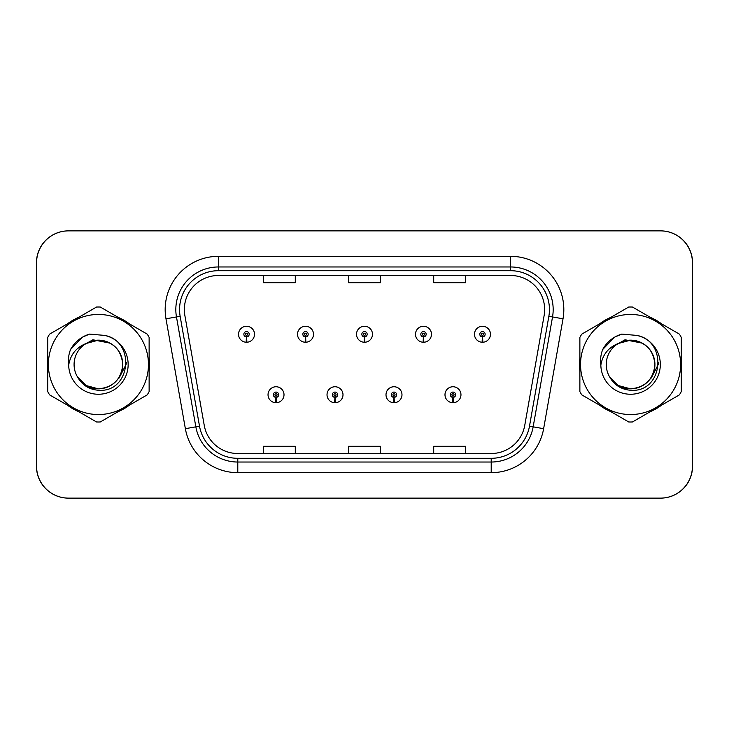 <?xml version="1.0" encoding="UTF-8"?>
<svg xmlns="http://www.w3.org/2000/svg" width="729" height="729" viewBox="0 0 729 729"><rect width="100%" height="100%" fill="white"/><g stroke="black" fill="none" stroke-linecap="round" stroke-linejoin="round"><path stroke-width="1.09" d="M334.893 397.396L334.657 402.718A7.983 7.983 0 0 0 335.358 402.718L335.121 397.396A2.661 2.661 0 0 0 337.673 394.735A2.661 2.661 0 0 0 335.003 392.074A2.661 2.661 0 0 0 332.342 394.735A2.661 2.661 0 0 0 334.893 397.396L334.957 395.801A1.066 1.066 0 0 1 333.946 394.735A1.066 1.066 0 0 1 335.003 393.678A1.066 1.066 0 0 1 336.069 394.735A1.066 1.066 0 0 1 335.048 395.801L335.121 397.396M393.879 397.396L393.642 402.718A7.983 7.983 0 0 0 394.343 402.718L394.107 397.396A2.661 2.661 0 0 0 396.658 394.735A2.661 2.661 0 0 0 393.997 392.074A2.661 2.661 0 0 0 391.327 394.735A2.661 2.661 0 0 0 393.879 397.396L393.952 395.801A1.066 1.066 0 0 1 392.931 394.735A1.066 1.066 0 0 1 393.997 393.678A1.066 1.066 0 0 1 395.054 394.735A1.066 1.066 0 0 1 394.043 395.801L394.107 397.396M452.864 397.396L452.636 402.718A7.983 7.983 0 0 0 453.329 402.718L453.101 397.396A2.661 2.661 0 0 0 455.643 394.735A2.661 2.661 0 0 0 452.982 392.074A2.661 2.661 0 0 0 450.322 394.735A2.661 2.661 0 0 0 452.864 397.396L452.937 395.801A1.066 1.066 0 0 1 451.916 394.735A1.066 1.066 0 0 1 452.982 393.678A1.066 1.066 0 0 1 454.049 394.735A1.066 1.066 0 0 1 453.028 395.801L453.101 397.396M275.899 397.396L275.671 402.718A7.983 7.983 0 0 0 276.364 402.718L276.136 397.396A2.661 2.661 0 0 0 278.678 394.735A2.661 2.661 0 0 0 276.018 392.074A2.661 2.661 0 0 0 273.357 394.735A2.661 2.661 0 0 0 275.899 397.396L275.972 395.801A1.066 1.066 0 0 1 274.951 394.735A1.066 1.066 0 0 1 276.018 393.678A1.066 1.066 0 0 1 277.084 394.735A1.066 1.066 0 0 1 276.063 395.801L276.136 397.396M305.396 336.916L305.169 342.238A7.983 7.983 0 0 0 305.861 342.238L305.633 336.916A2.661 2.661 0 0 0 308.176 334.265A2.661 2.661 0 0 0 305.515 331.595A2.661 2.661 0 0 0 302.854 334.265A2.661 2.661 0 0 0 305.396 336.916L305.469 335.322A1.066 1.066 0 0 1 304.449 334.265A1.066 1.066 0 0 1 305.515 333.199A1.066 1.066 0 0 1 306.581 334.265A1.066 1.066 0 0 1 305.56 335.322L305.633 336.916M364.382 336.916L364.154 342.238A7.983 7.983 0 0 0 364.846 342.238L364.618 336.916A2.661 2.661 0 0 0 367.161 334.265A2.661 2.661 0 0 0 364.5 331.595A2.661 2.661 0 0 0 361.839 334.265A2.661 2.661 0 0 0 364.382 336.916L364.454 335.322A1.066 1.066 0 0 1 363.434 334.265A1.066 1.066 0 0 1 364.5 333.199A1.066 1.066 0 0 1 365.566 334.265A1.066 1.066 0 0 1 364.546 335.322L364.618 336.916M423.367 336.916L423.139 342.238A7.983 7.983 0 0 0 423.831 342.238L423.604 336.916A2.661 2.661 0 0 0 426.146 334.265A2.661 2.661 0 0 0 423.485 331.595A2.661 2.661 0 0 0 420.824 334.265A2.661 2.661 0 0 0 423.367 336.916L423.44 335.322A1.066 1.066 0 0 1 422.419 334.265A1.066 1.066 0 0 1 423.485 333.199A1.066 1.066 0 0 1 424.551 334.265A1.066 1.066 0 0 1 423.531 335.322L423.604 336.916M482.361 336.916L482.124 342.238A7.983 7.983 0 0 0 482.826 342.238L482.589 336.916A2.661 2.661 0 0 0 485.14 334.265A2.661 2.661 0 0 0 482.47 331.595A2.661 2.661 0 0 0 479.81 334.265A2.661 2.661 0 0 0 482.361 336.916L482.425 335.322A1.066 1.066 0 0 1 481.413 334.265A1.066 1.066 0 0 1 482.47 333.199A1.066 1.066 0 0 1 483.537 334.265A1.066 1.066 0 0 1 482.525 335.322L482.589 336.916M246.411 336.916L246.174 342.238A7.983 7.983 0 0 0 246.876 342.238L246.639 336.916A2.661 2.661 0 0 0 249.19 334.265A2.661 2.661 0 0 0 246.53 331.595A2.661 2.661 0 0 0 243.86 334.265A2.661 2.661 0 0 0 246.411 336.916L246.475 335.322A1.066 1.066 0 0 1 245.463 334.265A1.066 1.066 0 0 1 246.53 333.199A1.066 1.066 0 0 1 247.587 334.265A1.066 1.066 0 0 1 246.575 335.322L246.639 336.916M522.192 498.126L660.611 498.126A31.939 31.939 0 0 0 692.55 466.186L692.55 262.814A31.939 31.939 0 0 0 660.611 230.874L522.192 230.874M206.808 230.874L68.389 230.874A31.939 31.939 0 0 0 36.45 262.814L36.45 466.186A31.939 31.939 0 0 0 68.389 498.126L206.808 498.126M47.312 364.5A51.112 51.112 0 0 0 47.713 370.879A51.112 51.112 0 0 1 47.713 358.121A51.112 51.112 0 0 0 47.312 364.5M67.542 405.224A51.112 51.112 0 0 0 78.586 411.603A51.112 51.112 0 0 1 67.542 405.224M118.253 411.603A51.112 51.112 0 0 0 129.297 405.224A51.112 51.112 0 0 1 118.253 411.603M149.126 370.879A51.112 51.112 0 0 0 149.126 358.121A51.112 51.112 0 0 1 149.126 370.879M579.473 364.5A51.112 51.112 0 0 0 579.874 370.879A51.112 51.112 0 0 1 579.874 358.121A51.112 51.112 0 0 0 579.473 364.5M599.703 405.224A51.112 51.112 0 0 0 610.747 411.603A51.112 51.112 0 0 1 599.703 405.224M650.414 411.603A51.112 51.112 0 0 0 661.458 405.224A51.112 51.112 0 0 1 650.414 411.603M681.287 370.879A51.112 51.112 0 0 0 681.287 358.121A51.112 51.112 0 0 1 681.287 370.879M184.346 309.561A34.072 34.072 0 0 1 218.418 275.489L510.582 275.489A34.072 34.072 0 0 1 544.135 315.475L524.762 425.353A34.072 34.072 0 0 1 491.209 453.511L237.791 453.511A34.072 34.072 0 0 1 204.238 425.353L184.865 315.475A34.072 34.072 0 0 1 184.346 309.561M179.553 309.561A38.865 38.865 0 0 0 180.145 316.304L199.518 426.192A38.865 38.865 0 0 0 237.791 458.304L491.209 458.304A38.865 38.865 0 0 0 529.482 426.192L548.855 316.304A38.865 38.865 0 0 0 510.582 270.696L218.418 270.696A38.865 38.865 0 0 0 179.553 309.561M165.984 318.801A53.235 53.235 0 0 1 218.418 256.326L510.582 256.326A53.235 53.235 0 0 1 563.016 318.801L543.634 428.688A53.235 53.235 0 0 1 491.209 472.674L237.791 472.674A53.235 53.235 0 0 1 185.366 428.688L165.984 318.801L176.473 316.951A42.592 42.592 0 0 1 218.418 266.969L510.582 266.969A42.592 42.592 0 0 1 552.527 316.951L533.154 426.839A42.592 42.592 0 0 1 491.209 462.031L237.791 462.031A42.592 42.592 0 0 1 195.846 426.839L176.473 316.951A42.592 42.592 0 0 1 175.826 309.561M129.297 323.776A51.112 51.112 0 0 0 118.253 317.397A51.112 51.112 0 0 1 129.297 323.776M78.586 317.397A51.112 51.112 0 0 0 67.542 323.776A51.112 51.112 0 0 1 78.586 317.397M661.458 323.776A51.112 51.112 0 0 0 650.414 317.397A51.112 51.112 0 0 1 661.458 323.776M610.747 317.397A51.112 51.112 0 0 0 599.703 323.776A51.112 51.112 0 0 1 610.747 317.397M692.441 262.814A31.939 31.939 0 0 0 660.501 230.874L68.499 230.874A31.939 31.939 0 0 0 36.559 262.814L36.559 466.186A31.939 31.939 0 0 0 68.499 498.126L660.501 498.126A31.939 31.939 0 0 0 692.441 466.186L692.441 262.814M529.482 426.192L533.154 426.839L552.527 316.951L563.016 318.801M348.526 275.489L348.526 282.697L380.474 282.697L380.474 275.489M263.351 275.489L263.351 282.697L295.291 282.697L295.291 275.489M433.709 275.489L433.709 282.697L465.649 282.697L465.649 275.489M380.474 453.511L380.474 446.303L348.526 446.303L348.526 453.511M295.291 453.511L295.291 446.303L263.351 446.303L263.351 453.511M465.649 453.511L465.649 446.303L433.709 446.303L433.709 453.511M238.538 334.265A7.983 7.983 0 0 0 246.174 342.238A7.983 7.983 0 0 1 238.538 334.265A7.983 7.983 0 0 1 246.53 326.273A7.983 7.983 0 0 1 254.512 334.265A7.983 7.983 0 0 1 246.876 342.238M268.035 394.735A7.983 7.983 0 0 0 275.671 402.718A7.983 7.983 0 0 1 268.035 394.735A7.983 7.983 0 0 1 276.018 386.753A7.983 7.983 0 0 1 284.009 394.735A7.983 7.983 0 0 1 276.364 402.718M122.745 363.625A24.339 24.339 0 0 0 86.14 343.487A24.339 24.339 0 0 0 98.415 388.839C113.205 387.4 121.315 379.29 122.754 364.5C121.315 349.71 113.205 341.6 98.415 340.161L86.14 343.487L98.415 340.161C113.205 341.6 121.315 349.71 122.754 364.5C121.315 379.29 113.205 387.4 98.415 388.839A24.339 24.339 0 0 0 122.754 364.5C121.315 349.71 113.205 341.6 98.415 340.161C113.205 341.6 121.315 349.71 122.754 364.5C121.315 379.29 113.205 387.4 98.415 388.839C113.205 387.4 121.315 379.29 122.754 364.5C121.315 349.71 113.205 341.6 98.415 340.161C113.205 341.6 121.315 349.71 122.754 364.5C121.315 379.29 113.205 387.4 98.415 388.839C113.205 387.4 121.315 379.29 122.754 364.5C121.315 349.71 113.205 341.6 98.415 340.161C113.205 341.6 121.315 349.71 122.754 364.5C121.315 379.29 113.205 387.4 98.415 388.839L86.25 385.577L77.392 376.765L86.25 385.577L98.415 388.839L86.25 385.577L77.392 376.765L86.25 385.577L98.415 388.839L86.25 385.577L77.392 376.765L86.25 385.577L98.415 388.839L86.25 385.577L77.392 376.765C81.985 384.985 88.993 389.486 98.415 390.261C130.965 392.986 136.05 341.108 104.657 335.413L89.567 334.101C81.165 336.689 74.823 341.819 70.549 349.483C68.599 354.558 67.97 359.78 68.681 365.147A29.752 29.752 0 0 0 98.415 394.252A29.752 29.752 0 0 0 104.657 335.413M98.415 414.546A50.046 50.046 0 0 0 148.461 364.5A50.046 50.046 0 0 0 98.415 314.454A50.046 50.046 0 0 0 48.378 364.5A50.046 50.046 0 0 0 98.415 414.546M98.415 422A57.5 57.5 0 0 0 100.301 421.963L147.24 394.863A57.5 57.5 0 0 0 149.126 391.601L149.126 337.399A57.5 57.5 0 0 0 147.24 334.137L100.301 307.037A57.5 57.5 0 0 0 96.538 307.037L49.59 334.137A57.5 57.5 0 0 0 47.713 337.399L47.713 391.601A57.5 57.5 0 0 0 49.59 394.863L96.538 421.963A57.5 57.5 0 0 0 98.415 422M68.681 365.147C70.449 354.631 76.263 347.414 86.14 343.487M70.549 349.483L82.587 337.08L89.394 334.155L82.587 337.08L70.576 349.428L82.587 337.08L89.394 334.155L82.587 337.08L70.549 349.483L82.587 337.08L89.567 334.101L82.587 337.08L78.623 339.787L82.587 337.08L89.567 334.101L82.587 337.08L78.623 339.787L82.587 337.08L89.567 334.101L82.587 337.08L78.623 339.787L82.587 337.08L89.567 334.101L82.587 337.08L78.623 339.787M89.394 334.155L82.587 337.08L70.576 349.428L82.587 337.08L89.394 334.155L82.587 337.08L70.576 349.428M654.906 363.625A24.339 24.339 0 0 0 618.301 343.487A24.339 24.339 0 0 0 630.585 388.839C645.365 387.4 653.476 379.29 654.924 364.5C653.476 349.71 645.365 341.6 630.585 340.161L618.301 343.487L630.585 340.161C645.365 341.6 653.476 349.71 654.924 364.5C653.476 379.29 645.365 387.4 630.585 388.839A24.339 24.339 0 0 0 654.924 364.5C653.476 349.71 645.365 341.6 630.585 340.161C645.365 341.6 653.476 349.71 654.924 364.5C653.476 379.29 645.365 387.4 630.585 388.839C645.365 387.4 653.476 379.29 654.924 364.5C653.476 349.71 645.365 341.6 630.585 340.161C645.365 341.6 653.476 349.71 654.924 364.5C653.476 379.29 645.365 387.4 630.585 388.839C645.365 387.4 653.476 379.29 654.924 364.5C653.476 349.71 645.365 341.6 630.585 340.161C645.365 341.6 653.476 349.71 654.924 364.5C653.476 379.29 645.365 387.4 630.585 388.839L618.411 385.577L609.553 376.765L618.411 385.577L630.585 388.839L618.411 385.577L609.553 376.765L618.411 385.577L630.585 388.839L618.411 385.577L609.553 376.765L618.411 385.577L630.585 388.839L618.411 385.577L609.553 376.765C614.146 384.985 621.154 389.486 630.585 390.261C663.135 392.986 668.211 341.108 636.827 335.413L621.737 334.101C613.326 336.689 606.984 341.819 602.71 349.483C600.76 354.558 600.131 359.78 600.842 365.147A29.752 29.752 0 0 0 630.585 394.252A29.752 29.752 0 0 0 636.827 335.413M630.585 414.546A50.046 50.046 0 0 0 680.622 364.5A50.046 50.046 0 0 0 630.585 314.454A50.046 50.046 0 0 0 580.539 364.5A50.046 50.046 0 0 0 630.585 414.546M630.585 422A57.5 57.5 0 0 0 632.462 421.963L679.41 394.863A57.5 57.5 0 0 0 681.287 391.601L681.287 337.399A57.5 57.5 0 0 0 679.41 334.137L632.462 307.037A57.5 57.5 0 0 0 628.699 307.037L581.76 334.137A57.5 57.5 0 0 0 579.874 337.399L579.874 391.601A57.5 57.5 0 0 0 581.76 394.863L628.699 421.963A57.5 57.5 0 0 0 630.585 422M600.842 365.147C602.61 354.631 608.433 347.414 618.301 343.487M602.71 349.483L614.747 337.08L621.555 334.155L614.747 337.08L602.737 349.428L614.747 337.08L621.555 334.155L614.747 337.08L602.71 349.483L614.747 337.08L621.737 334.101L614.747 337.08L610.793 339.787L614.747 337.08L621.737 334.101L614.747 337.08L610.793 339.787L614.747 337.08L621.737 334.101L614.747 337.08L610.793 339.787L614.747 337.08L621.737 334.101L614.747 337.08L610.793 339.787M621.555 334.155L614.747 337.08L602.737 349.428L614.747 337.08L621.555 334.155L614.747 337.08L602.737 349.428M297.523 334.265A7.983 7.983 0 0 0 305.169 342.238A7.983 7.983 0 0 1 297.523 334.265A7.983 7.983 0 0 1 305.515 326.273A7.983 7.983 0 0 1 313.497 334.265A7.983 7.983 0 0 1 305.861 342.238M356.517 334.265A7.983 7.983 0 0 0 364.154 342.238A7.983 7.983 0 0 1 356.517 334.265A7.983 7.983 0 0 1 364.5 326.273A7.983 7.983 0 0 1 372.483 334.265A7.983 7.983 0 0 1 364.846 342.238M415.503 334.265A7.983 7.983 0 0 0 423.139 342.238A7.983 7.983 0 0 1 415.503 334.265A7.983 7.983 0 0 1 423.485 326.273A7.983 7.983 0 0 1 431.477 334.265A7.983 7.983 0 0 1 423.831 342.238M474.488 334.265A7.983 7.983 0 0 0 482.124 342.238A7.983 7.983 0 0 1 474.488 334.265A7.983 7.983 0 0 1 482.47 326.273A7.983 7.983 0 0 1 490.462 334.265A7.983 7.983 0 0 1 482.826 342.238M126.345 362.486L126.081 364.5L119.091 378.014M110.079 343.131L92.875 339.778L77.639 348.435M658.506 362.486L658.241 364.5L651.252 378.014M642.24 343.131L625.035 339.778L609.799 348.435M327.02 394.735A7.983 7.983 0 0 0 334.657 402.718A7.983 7.983 0 0 1 327.02 394.735A7.983 7.983 0 0 1 335.003 386.753A7.983 7.983 0 0 1 342.994 394.735A7.983 7.983 0 0 1 335.358 402.718M386.006 394.735A7.983 7.983 0 0 0 393.642 402.718A7.983 7.983 0 0 1 386.006 394.735A7.983 7.983 0 0 1 393.997 386.753A7.983 7.983 0 0 1 401.98 394.735A7.983 7.983 0 0 1 394.343 402.718M444.991 394.735A7.983 7.983 0 0 0 452.636 402.718A7.983 7.983 0 0 1 444.991 394.735A7.983 7.983 0 0 1 452.982 386.753A7.983 7.983 0 0 1 460.965 394.735A7.983 7.983 0 0 1 453.329 402.718M510.582 256.326L510.582 270.696M176.473 316.951L180.145 316.304M237.791 472.674L237.791 458.304M491.209 458.304L491.209 472.674M185.366 428.688L199.518 426.192M548.855 316.304L552.527 316.951M218.418 256.326L218.418 270.696M533.154 426.839L543.634 428.688"/></g></svg>
